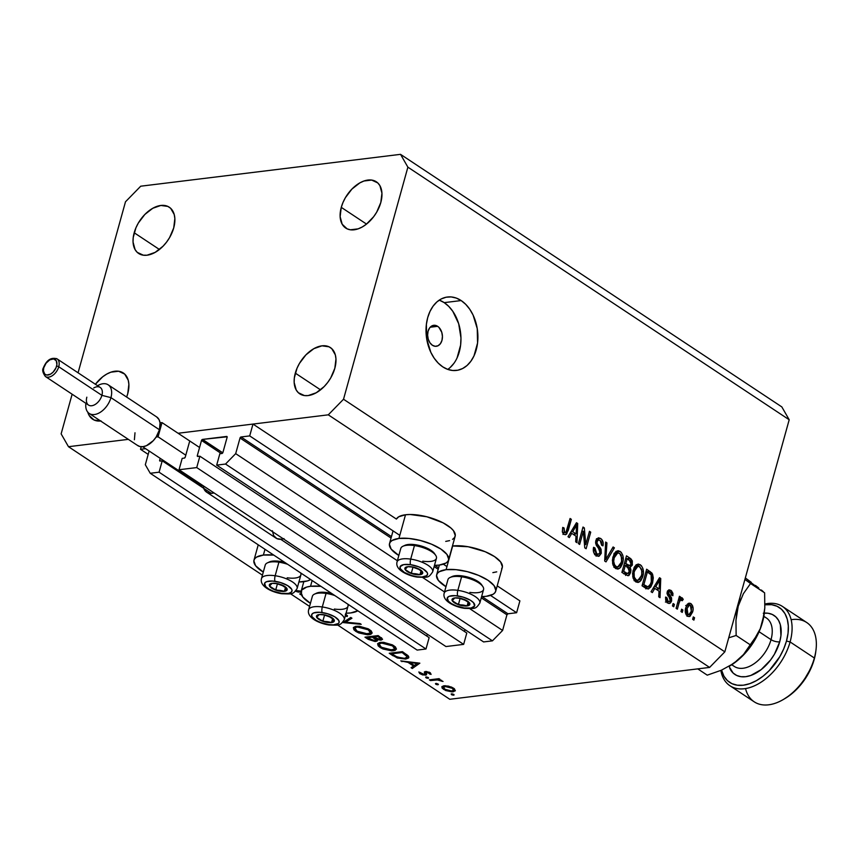 <?xml version="1.0" encoding="UTF-8"?>
<svg xmlns="http://www.w3.org/2000/svg" width="859" height="859" viewBox="0 0 859 859"><rect width="100%" height="100%" fill="white"/><g stroke="black" fill="none" stroke-linecap="round" stroke-linejoin="round"><path stroke-width="1.29" d="M148.188 454.39L140.511 449.3L141.22 446.734L140.511 449.3L148.188 454.39M145.622 448.677L140.511 449.3L145.622 448.677M145.321 464.73L149.133 450.996L145.321 464.73L150.228 473.277L417.141 650.08L150.228 473.277L145.321 464.73M417.141 650.08L425.989 648.996L159.076 472.192L150.228 473.277L159.076 472.192L425.989 648.996L429.146 637.636L280.7 539.302L429.146 637.636L425.989 648.996L417.141 650.08M211.368 493.377L162.222 460.821L159.076 472.192L162.222 460.821L211.368 493.377M160.161 461.079L162.222 460.821L160.161 461.079A1.052 0.655 123.5 0 1 159.667 460.22L160.826 460.993L159.667 460.22L160.161 461.079M426.837 636.1L427.353 634.232L426.837 636.1M160.193 458.33L159.667 460.22L160.193 458.33M185.265 457.085L189.474 441.923L185.265 457.085A1.052 0.655 123.5 0 1 184.255 458.115L185.265 457.085M182.183 458.373L184.255 458.115L182.183 458.373L179.026 469.744L196.722 467.575L463.645 644.379L445.95 646.548L179.026 469.744L182.183 458.373M445.95 646.548L179.026 469.744L196.722 467.575L463.645 644.379L466.791 633.019L199.879 456.204L196.722 467.575L199.879 456.204L466.791 633.019L463.645 644.379L445.95 646.548M197.806 456.462L199.879 456.204L197.806 456.462A1.052 0.655 123.5 0 1 197.312 455.603L198.483 456.376L197.312 455.603L197.806 456.462M464.494 631.483L465.009 629.615L464.494 631.483M221.332 453.573L201.521 440.442L197.312 455.603L201.521 440.442A1.052 0.655 123.5 0 1 202.541 439.411L222.771 452.811L202.23 439.518L201.521 440.442L221.332 453.573M227.141 436.791L202.541 439.411L226.636 436.447A1.052 0.655 123.5 0 1 227.12 437.306L227.141 436.791M222.921 452.468L227.12 437.306L222.921 452.468A1.052 0.655 123.5 0 1 221.901 453.498L222.921 452.468M219.84 453.756L221.901 453.498L219.84 453.756L216.683 465.127L483.596 641.931L216.683 465.127L219.84 453.756M483.596 641.931L492.443 640.846L225.53 464.043L216.683 465.127L225.53 464.043L492.443 640.846L502.601 630.452L469.755 608.687L502.601 630.452L506.939 614.819L481.276 597.821L506.939 614.819L502.601 630.452L492.443 640.846L483.596 641.931M444.511 591.969L422.607 577.463L444.511 591.969M397.373 560.744L235.688 453.638L225.53 464.043L235.688 453.638L397.373 560.744M438.197 569.281L434.128 566.596L438.197 569.281M391.049 538.056L240.026 438.015L235.688 453.638L240.026 438.015A1.052 0.655 123.5 0 1 241.035 436.973L391.446 536.607L241.035 436.973L240.026 438.015L391.049 538.056M507.959 613.788A1.052 0.655 -56.5 0 0 506.939 614.819L507.959 613.788L516.613 612.725L490.51 595.427L516.613 612.725L519.899 600.881L497.2 585.849L519.899 600.881L516.613 612.725L507.959 613.788L481.974 596.576L507.959 613.788M434.837 565.34L438.595 567.831L434.837 565.34M446.948 566.575L443.362 564.202L446.948 566.575M399.8 535.34L249.701 435.91L241.035 436.973L249.701 435.91L399.8 535.34M396.407 519.072L252.986 424.067L249.701 435.91L252.986 424.067L396.407 519.072L398.683 516.796L405.512 514.766A30.645 11.253 -164.5 0 0 396.407 519.072M178.081 433.258L328.288 414.833L709.598 667.422L328.288 414.833L178.081 433.258M448.581 559.95A30.645 11.253 15.5 0 1 439.153 565.082L445.982 563.042L447.904 561.346L448.709 559.284L446.916 554.388L440.892 549.084L431.529 544.187L420.276 540.451L408.83 538.432L398.941 538.443A30.645 11.253 15.5 0 1 432.335 544.531A30.645 11.253 15.5 0 1 448.581 559.95L455.152 536.274A30.645 11.253 -164.5 0 0 438.906 520.855A30.645 11.253 -164.5 0 0 405.512 514.766L398.941 538.443L392.123 540.483L390.201 542.179L389.395 544.241L391.178 549.137L398.834 555.462A30.645 11.253 15.5 0 1 389.514 543.575A30.645 11.253 15.5 0 1 398.941 538.443L405.512 514.766L410.162 514.498L426.848 516.774L443.115 522.852L450.954 528.049L453.488 530.701L455.281 535.608L454.465 537.67L452.553 539.355M439.153 565.082A30.645 11.253 15.5 0 1 434.471 565.351L439.153 565.082M446.089 569.667A30.645 11.253 15.5 0 1 479.483 575.766A30.645 11.253 15.5 0 1 495.729 591.185A30.645 11.253 15.5 0 1 486.301 596.307L481.62 596.576A30.645 11.253 15.5 0 0 486.301 596.307L493.13 594.267L495.042 592.581L495.858 590.52L494.065 585.613L488.03 580.308L478.678 575.423L467.414 571.675L455.979 569.657L446.089 569.667L452.661 545.991L446.089 569.667L439.26 571.707L437.349 573.404L436.533 575.466L438.326 580.373L445.971 586.686A30.645 11.253 15.5 0 1 436.662 574.8A30.645 11.253 15.5 0 1 446.089 569.667M495.729 591.185L502.29 567.498A30.645 11.253 -164.5 0 0 486.044 552.079A30.645 11.253 -164.5 0 0 452.661 545.991L468.176 546.743L485.238 551.736L494.601 556.632L500.636 561.936L502.418 566.833L501.613 568.894M253.974 560.197A30.645 11.253 15.5 0 0 263.284 572.083L255.628 565.759L253.845 560.863L254.651 558.801L256.573 557.104L263.391 555.064L264.991 549.298L263.391 555.064L273.753 555.107A30.645 11.253 15.5 0 0 263.391 555.064A30.645 11.253 15.5 0 0 253.974 560.197L258.237 544.821M303.603 581.704A30.645 11.253 15.5 0 1 298.921 581.972L307.479 580.931L310.647 579.535A30.645 11.253 15.5 0 1 303.603 581.704M310.539 586.3A30.645 11.253 15.5 0 1 320.901 586.332L310.539 586.3L312.139 580.523L310.539 586.3L306.663 587.073L301.799 590.026L300.983 592.087L302.776 596.994L310.432 603.319A30.645 11.253 15.5 0 1 301.112 591.421A30.645 11.253 15.5 0 1 310.539 586.3M357.784 610.76A30.645 11.253 15.5 0 1 350.751 612.929L346.07 613.197A30.645 11.253 15.5 0 0 350.751 612.929L357.784 610.76M437.65 326.323L430.187 327.236L437.65 326.323L438.949 327.397L441.784 332.347L442.428 336.417L441.956 340.389L440.42 343.664L438.069 345.737L435.245 346.306L432.399 345.264A10.566 7.355 -97 0 1 427.642 333.883A10.566 7.355 -97 0 1 433.731 325.303A10.566 7.355 -97 0 1 437.65 326.323A10.566 7.355 -97 0 1 442.406 337.716A10.566 7.355 -97 0 1 436.308 346.284A10.566 7.355 -97 0 1 432.399 345.264L429.94 342.784L428.265 339.251L427.61 335.182L428.093 331.198L429.618 327.923L431.98 325.851L434.794 325.282L437.65 326.323M447.743 369.391A36.991 25.749 83 0 0 460.896 336.32A36.991 25.749 83 0 0 444.221 302.636L461.165 300.564A36.991 25.749 -97 0 1 477.797 340.422A36.991 25.749 -97 0 1 456.473 370.433A36.991 25.749 -97 0 1 442.772 366.868L438.219 363.099L434.182 358.192L430.842 352.351L426.687 338.768L426.375 324.423L427.696 317.647L429.962 311.484L433.065 306.18L436.898 301.928L441.311 298.911L446.132 297.225L451.179 296.935L456.247 298.062L461.165 300.564L465.718 304.333L469.744 309.24L473.094 315.081L477.25 328.664L477.561 343.009L473.975 355.948L470.861 361.252L467.038 365.504L462.625 368.522L457.804 370.218L452.757 370.497L447.679 369.37L442.772 366.868A36.991 25.749 -97 0 1 426.128 327.011A36.991 25.749 -97 0 1 447.464 297.01A36.991 25.749 -97 0 1 461.165 300.564L444.221 302.636A36.991 25.749 83 0 0 439.25 300.124M134.187 232.757A27.735 17.116 123.5 0 1 169.266 207.202A27.735 17.116 123.5 0 1 173.722 227.903L174.849 218.573L174.216 214.503L170.662 208.308L167.881 206.428L160.848 205.462L152.752 208.286L144.849 214.46L138.32 223.05L135.905 227.86L133.22 237.556L133.048 242.088L135.099 249.625L137.236 252.353L143.324 255.187L147.05 255.198L155.146 252.374L163.049 246.2L166.549 242.131L169.577 237.61L173.722 227.903A27.735 17.116 123.5 0 1 138.632 253.459A27.735 17.116 123.5 0 1 134.187 232.757L159.43 249.475L134.187 232.757M341.27 207.352A27.735 17.116 123.5 0 1 376.36 181.807A27.735 17.116 123.5 0 1 380.805 202.509L381.944 193.178L379.893 185.63L377.756 182.913L371.657 180.068L363.948 181.013L359.846 182.892L351.932 189.066L345.415 197.656L342.999 202.456L341.27 207.352L340.132 216.683L342.183 224.231L347.1 228.838L350.418 229.793L358.128 228.848L362.23 226.98L366.288 224.263L373.644 216.726L376.661 212.205L380.805 202.509A27.735 17.116 123.5 0 1 345.715 228.054A27.735 17.116 123.5 0 1 341.27 207.352L366.514 224.081L341.27 207.352M295.303 373.128A27.735 17.116 123.5 0 1 330.382 347.573A27.735 17.116 123.5 0 1 334.827 368.275L335.966 358.944L335.332 354.874L331.778 348.679L328.997 346.8L321.964 345.833L313.868 348.657L305.965 354.831L299.437 363.432L297.021 368.232L294.336 377.928L294.165 382.459L296.215 389.997L298.352 392.724L304.44 395.569L308.166 395.569L316.262 392.746L324.165 386.571L327.666 382.502L330.694 377.981L334.827 368.275A27.735 17.116 123.5 0 1 299.748 393.83A27.735 17.116 123.5 0 1 295.303 373.128L320.547 389.846L295.303 373.128M95.392 384.274A27.735 17.116 123.5 0 1 123.299 372.978A27.735 17.116 123.5 0 1 127.744 393.68L128.882 384.349L128.249 380.269L124.695 374.084L118.596 371.238L110.886 372.183L106.784 374.052L102.726 376.768L95.37 384.306M140.726 186.199L400.53 154.341L781.84 406.919L789.196 419.75L407.885 167.161L343.525 399.242L724.835 651.831L789.196 419.75L724.835 651.831L709.598 667.422L449.794 699.28L709.598 667.422L724.835 651.831L343.525 399.242L328.288 414.833L343.525 399.242L407.885 167.161L789.196 419.75L781.84 406.919L400.53 154.341L407.885 167.161L400.53 154.341L140.726 186.199L125.489 201.79L140.726 186.199M128.324 439.357L68.484 446.701L262.425 575.165L68.484 446.701L61.129 433.87L72.135 394.206L61.129 433.87L68.484 446.701L128.324 439.357M290.449 593.73L309.573 606.4L290.449 593.73M337.598 624.965L449.794 699.28L337.598 624.965M345.554 613.745L347.401 616.021L345.382 615.978L345.297 614.7M342.891 622.55L350.783 617.438L351.943 618.212L345.608 622.163L360.039 623.57L361.199 624.343L342.891 622.55L361.199 624.343L360.039 623.57L345.608 622.163L351.943 618.212L350.783 617.438L342.891 622.55M355.787 631.365L353.833 629.679L353.489 627.467L355.615 626.383L359.384 626.265L368.178 628.799L371.163 630.882L372.151 632.879L370.863 634.307L367.62 634.822L358.74 632.933L355.787 631.365L369.08 634.726L372.108 633.137L369.553 629.604L356.26 626.286L353.307 627.865L355.787 631.365L356.066 630.388L355.787 631.365M380.054 647.439L378.1 645.753L377.756 643.541L379.882 642.457L383.651 642.339L392.445 644.873L395.43 646.956L396.418 648.953L395.129 650.381L391.887 650.897L383.007 649.007L380.054 647.439L393.347 650.8L396.375 649.211L393.819 645.678L380.526 642.36L377.573 643.939L380.054 647.439L380.333 646.462L380.054 647.439M400.756 660.882L419.847 663.18L412.266 668.506L411.074 667.722L413.512 666.015L408.014 662.375L400.756 660.882L408.014 662.375L413.512 666.015L411.074 667.722L412.266 668.506L419.847 663.18L400.756 660.882M451.523 694.652L451.179 694.029L452.102 693.836L454.121 694.888L451.995 694.899L453.638 695.189L453.724 694.383L451.609 693.847L451.523 694.652L451.609 693.847M496.738 571.847L492.862 572.631M449.601 540.622L445.724 541.395M443.963 685.75L451.319 686.996L454.411 688.811L455.27 690.829L452.081 691.892L445.703 690.529L442.17 688.188L441.956 686.599L443.963 685.75L441.794 686.942L443.598 689.401L453.144 691.828L455.345 690.604L453.563 688.177L448.591 686.137L443.963 685.75M435.814 684.247L435.459 683.624L436.393 683.431L438.401 684.483L436.286 684.483L437.929 684.773L438.015 683.968L435.9 683.442L435.814 684.247L435.9 683.442M430.466 680.564L429.371 679.845L439.003 678.664L440.087 679.383L438.67 679.555L443.04 681.466L437.661 679.909L430.466 680.564L437.199 679.888L443.04 681.466L438.67 679.555L440.087 679.383L439.003 678.664L429.371 679.845L430.466 680.564L430.703 679.684L430.466 680.564M426.01 677.751L425.667 677.139L426.601 676.946L428.609 677.998L426.483 677.998L428.126 678.288L428.212 677.483L426.107 676.946L426.01 677.751L426.107 676.946M424.367 671.985L424.582 673.155L425.012 671.609L424.937 674.165L425.667 671.513L424.314 674.476L418.838 671.974L420.072 673.81L420.427 672.543L420.072 673.81L425.452 675.195L426.053 673.026L425.452 675.195L426.601 674.465L426.3 671.502L426.01 672.554L426.783 671.534L426.579 672.243L429.028 672.855L429.221 672.168L429.554 673.993L431.111 674.379L430.209 672.704L425.699 671.502L429.725 672.414L431.111 674.379L426.579 672.243L425.978 672.661L426.365 674.895L422.714 674.938L419.729 673.574L418.838 671.974L423.97 674.498L424.937 674.165L424.367 671.985L425.452 671.534L424.303 672.114M405.62 659.068L397.33 658.005L389.245 653.259L402.42 651.637L408.669 656.48L408.54 658.015L405.62 659.068L408.841 657.5L408.24 655.879L402.42 651.637L389.245 653.259L393.003 655.75L393.25 654.848L393.003 655.75L405.62 659.068L405.899 658.048L405.62 659.068M368.253 639.354L364.978 637.185L378.153 635.574L382.556 639.193L380.677 640.127L376.908 639.504L377.165 641.029L375.018 641.512L368.253 639.354L375.877 641.469L377.412 640.674L376.908 639.504L381.117 640.095L382.534 639.332L378.153 635.574L364.978 637.185L368.253 639.354L368.511 638.462L368.253 639.354M299.651 593.913L301.198 594.095L299.651 593.913L300.833 594.696L299.651 593.913M301.445 594.772L300.833 594.696L301.445 594.772M295.99 590.67L301.187 591.153L295.711 590.509M301.745 591.948L298.213 592.066L295.109 591.11M583.325 531.249L579.664 544.445L578.408 543.618L583.003 527.039L584.345 527.931L585.795 544.531L589.457 531.313L590.724 532.15L586.128 548.729L584.775 547.838L583.325 531.249L584.775 547.838L586.128 548.729L590.724 532.15L589.457 531.313L585.795 544.531L584.345 527.931L583.003 527.039L578.408 543.618L579.664 544.445L583.325 531.249L581.779 531.442L583.325 531.249M601.268 553.303L599.163 556.149L595.706 555.311L593.59 552.101L593.601 547.312L594.922 547.935L594.857 550.887L596.21 553.293L598.175 554.259L599.786 553.11L599.904 550.232L596.296 545.272L595.588 542.512L596.339 539.355L598.455 537.788L601.311 538.99L603.125 542.405L602.954 545.862L601.633 545.25L601.622 542.416L600.108 540.408L598.326 539.957L596.973 541.997L597.316 544.177L601.107 549.266L601.268 553.303L600.495 548.106L597.005 543.468L597.069 541.524L598.551 539.914L600.108 540.408L601.633 545.25L602.954 545.862C603.652 542.598 602.868 540.128 600.602 538.443L598.412 537.798L595.824 540.655L599.99 552.52L598.39 554.248L596.758 553.733L594.922 547.935L593.601 547.312C592.785 550.93 593.612 553.69 596.114 555.601L598.498 556.331L601.268 553.303L599.55 553.518L601.268 553.303M614.41 547.838L605.992 561.883L604.682 561.024L605.649 542.04L606.948 542.899L605.81 559.477L613.101 546.968L614.41 547.838L613.101 546.968L605.81 559.477L606.948 542.899L605.649 542.04L604.682 561.024L605.992 561.883L614.41 547.838L612.446 548.085L614.41 547.838M615.452 568.411L612.982 564.986L612.403 560.111L614.002 554.044L616.128 551.381L618.416 550.737L621.218 552.316L622.786 555.247L623.247 559.263L622.378 563.88L620.681 567.273L618.201 569.023L615.452 568.411L617.846 569.087L619.726 568.239L622.614 563.107C624.031 558.35 623.226 554.442 620.177 551.403L617.739 550.748L612.939 556.943L612.596 563.44L615.452 568.411M635.617 581.768L633.158 578.343L632.568 573.468L634.178 567.402L636.304 564.739L638.581 564.095L641.383 565.673L642.951 568.604L643.412 572.62L642.543 577.248L640.846 580.63L638.366 582.381L635.617 581.768L638.022 582.445L639.891 581.607L642.779 576.464C644.207 571.707 643.391 567.81 640.342 564.771L637.904 564.105L633.115 570.301L632.761 576.797L635.617 581.768M654.783 588.351L652.357 592.603L651.036 591.733L659.519 577.72L660.743 578.536L660.023 597.681L658.713 596.812L659.025 591.164L654.783 588.351L659.025 591.164L658.713 596.812L660.023 597.681L660.743 578.536L659.519 577.72L651.036 591.733L652.357 592.603L654.783 588.351L652.947 588.576L654.783 588.351M694.555 617.75L693.9 620.123L692.644 619.285L693.299 616.923L694.555 617.75L693.299 616.923L692.644 619.285L693.9 620.123L694.555 617.75L693.009 617.943L694.555 617.75M692.612 611.984L689.992 616.343L687.876 616.354L686.073 614.561L685.536 608.73L686.878 604.919L688.424 603.372L690.518 603.383L692.537 605.659L693.116 608.569L692.612 611.984C693.675 608.591 693.116 605.799 690.926 603.619L689.186 603.147L685.804 607.624C684.698 611.06 685.246 613.884 687.458 616.107L689.197 616.59L692.612 611.984L691.033 612.177L692.612 611.984M682.894 610.03L682.239 612.403L680.983 611.565L681.638 609.192L682.894 610.03L681.638 609.192L680.983 611.565L682.239 612.403L682.894 610.03L681.348 610.223L682.894 610.03M682.25 597.875L678.621 599.217L680.167 599.034L680.704 597.102L679.158 597.295L680.704 597.102L679.437 596.275L676.097 608.322L677.354 609.16L679.093 602.911L677.547 603.104L679.093 602.911L677.354 609.16L676.097 608.322L679.437 596.275L680.704 597.102L680.167 599.034L681.949 597.746L683.259 599.314L682.304 600.72L680.36 600.097L679.093 602.911L679.995 600.602L681.509 599.936L682.304 600.72L683.259 599.314L681.659 597.724M674.39 604.392L673.735 606.765L672.468 605.928L673.123 603.555L674.39 604.392L673.123 603.555L672.468 605.928L673.735 606.765L674.39 604.392L672.844 604.586L674.39 604.392M671.598 600.999L670.503 602.954L668.753 603.447L666.713 602.223L665.725 600.473L665.607 597.048L666.928 597.671L666.981 599.765L668.098 601.246L669.354 601.558L670.256 600.462L670.224 599.067L667.046 593.623L667.443 591.293L668.731 589.94L671.47 590.788L672.93 593.354L672.865 595.738L671.545 595.126L670.514 592.141L669.397 591.733L668.495 592.721L671.555 597.864L671.598 600.999L668.527 592.57L669.344 591.744L670.514 592.141L671.545 595.126L672.865 595.738L670.954 590.391L669.14 589.843L667.196 591.98L670.256 600.462L669.182 601.59L668.098 601.246L666.928 597.671L665.607 597.048L667.54 602.911L669.408 603.48L671.598 600.999L669.88 601.214L671.598 600.999M652.582 582.831L650.864 586.901L648.416 588.952L646.193 588.49L642.06 585.784L646.655 569.206L652.55 574.08L653.291 577.86L652.582 582.831L651.927 573.06L646.655 569.206L642.06 585.784L648.223 588.984L652.582 582.831L651.004 583.025L652.582 582.831M630.646 572.459L629.325 574.982L627.918 575.723L621.895 572.427L626.49 555.848L630.882 558.801L632.342 560.938L632.256 565.211L630.109 567.284L630.936 569.807L630.646 572.459L630.109 567.284L632.428 564.707L630.248 558.339L626.49 555.848L621.895 572.427L627.972 575.713L630.646 572.459L628.981 572.663L630.646 572.459M571.75 533.342L569.313 537.594L568.003 536.725L576.475 522.712L577.71 523.528L576.99 542.673L575.68 541.804L575.992 536.156L571.75 533.342L575.992 536.156L575.68 541.804L576.99 542.673L577.71 523.528L576.475 522.712L568.003 536.725L569.313 537.594L571.75 533.342L569.914 533.568L571.75 533.342M563.944 534.287L562.323 531.581L562.763 527.394L564.084 528.006L564.159 532.043L565.995 532.193L570.075 518.482L571.342 519.319L566.725 533.987L565.405 534.738L563.944 534.287L565.458 534.738L568.218 530.561L571.342 519.319L570.075 518.482L566.145 531.979L564.535 532.387L564.084 528.006L562.763 527.394L562.377 531.861L563.944 534.287M78.072 372.795L125.489 201.79L78.072 372.795M87.715 411.933L89.121 415.402L94.039 419.997L101.083 420.964M126.638 397.041L127.744 393.68A27.735 17.116 123.5 0 1 126.638 397.041M100.632 421.017A27.735 17.116 123.5 0 1 92.654 419.224A27.735 17.116 123.5 0 1 87.768 412.148M450.095 367.577L453.917 363.336M457.031 358.031L460.617 345.093L460.961 337.963L458.685 323.714L452.8 311.312L448.774 306.416L444.221 302.636L439.303 300.145M687.533 604.038L690.926 603.619L687.533 604.038M687.361 604.231L688.284 605.219M688.005 614.765L687.254 615.967M686.975 616.268L688.091 614.561M688.521 605.616L687.35 604.221M687.06 608.451L689.466 605.08L690.411 605.327L691.323 611.264L688.886 614.647L686.126 614.636L687.973 614.41L687.06 608.451L685.557 608.634L687.06 608.451L686.792 612.499L687.834 614.314L689.111 614.604L691.098 612.005L691.592 607.238L690.679 605.531L689.262 605.123L687.06 608.451M679.19 599.153L679.49 599.775L683.259 599.314L679.351 599.99L679.061 598.948M678.374 600.108L681.509 599.936M678.181 600.817L679.995 600.602L678.181 600.817M665.51 597.843L666.928 597.671L665.51 597.843M666.165 601.483L668.098 601.246L666.165 601.483M667.711 590.788L670.954 590.391L667.711 590.788M667.529 591.11L668.281 591.872M667.046 592.753L668.527 592.57L667.046 592.753M667.099 594.031L668.646 593.837L667.099 594.031M667.754 595.727L669.87 595.459L667.754 595.727M667.744 601.772L667.303 602.739M667.207 602.889L667.83 601.461M668.603 592.356L667.443 591.046M658.885 578.762L660.743 578.536L658.885 578.762M653.946 588.458L653.291 588.018L653.946 588.458M655.739 586.686L658.219 582.617L656.416 582.842L658.219 582.617L659.648 579.857L658.112 580.04L659.648 579.857L659.143 588.941L656.222 589.306L659.143 588.941L655.739 586.686L653.957 586.901L655.739 586.686L659.143 588.941L659.648 579.857L655.739 586.686M646.73 572.223L645.968 571.707L650.08 571.471L646.537 572.083M649.458 573.361L651.927 573.06L649.458 573.361M647.353 586.955L646.193 588.49M645.796 588.844L647.461 586.772M643.853 584.678L647.385 571.976L645.839 572.169L647.385 571.976L651.133 574.854L651.326 581.972L649.715 585.698L648.126 586.858L646.022 586.117L643.101 586.472L646.022 586.117L643.853 584.678L642.317 584.872L643.853 584.678L647.997 586.869L650.65 583.959L651.831 579.524L651.67 576.088L650.768 574.403L647.385 571.976L643.853 584.678M636.047 564.921L640.342 564.771L636.573 565.233L637.711 566.242M641.201 576.657L642.779 576.464L641.201 576.657M637.603 580.351L636.122 582.069L639.891 581.607L636.122 582.069L637.099 581.081M628.777 574.757L628.799 575.594M637.614 566.135L636.004 564.9M637.969 566.21L639.815 566.715L642.049 571.482L641.533 575.584L637.936 580.308L636.143 579.825C633.888 577.57 633.298 574.682 634.361 571.16L632.858 571.353L634.361 571.16L637.969 566.21L634.694 566.661M636.143 579.825L633.974 580.093L637.915 580.308L639.547 579.503L641.77 574.607L641.662 569.345L638.924 566.285L636.057 567.38L634.092 572.298L634.275 577.141L636.143 579.825M625.792 558.339L626.372 558.726L625.792 558.339M627.328 558.694L630.248 558.339L627.328 558.694M630.807 564.911L632.428 564.707L630.807 564.911M628.412 565.898L627.65 567.058M628.262 567.509L630.109 567.284L628.262 567.509M626.619 573.726L625.889 575.068M625.556 575.444L626.726 573.415M627.102 567.488L628.498 565.673M625.835 563.568L627.21 558.618L625.663 558.812L627.21 558.618L629.271 559.982L631.086 564.148L629.346 565.705L626.19 566.092L629.346 565.705L628.069 565.039L624.3 565.501L628.069 565.039L625.835 563.568L624.289 563.762L625.835 563.568L629.926 565.694L630.968 564.513L631.172 562.151L627.21 558.618L625.835 563.568M625.996 566.188L629.346 565.705M624.053 574.037L628.412 573.34L629.572 570.247L628.767 567.992L625.298 565.512L623.688 571.321L625.298 565.512L623.752 565.694L625.298 565.512L627.628 567.047L629.379 571.643L627.467 573.576L624.235 573.973L627.467 573.576L623.269 573.34L626.19 572.974L623.688 571.321L622.141 571.514L623.688 571.321L627.467 573.576M615.882 551.564L620.177 551.403L616.408 551.865L617.535 552.885M621.025 563.3L622.614 563.107L621.025 563.3M617.438 566.994L615.957 568.701L619.726 568.239L615.957 568.701L616.923 567.724M617.449 552.777L615.839 551.542M614.196 557.802L617.804 552.852L619.65 553.357L621.873 558.125L621.368 562.226L617.771 566.951L613.809 566.736L615.978 566.468C613.723 564.202 613.122 561.314 614.196 557.802L612.692 557.985L614.196 557.802L613.702 561.346L614.572 564.878L616.408 566.715L618.609 566.682L620.123 565.233L621.605 561.238L621.229 555.322L619.65 553.357L617.385 552.938L615.635 554.366L614.196 557.802M605.606 543.071L606.948 542.899L605.606 543.071M604.908 556.675L606.046 556.535L604.908 556.675M604.757 559.606L605.81 559.477L604.757 559.606M593.429 548.117L594.922 547.935L593.429 548.117M594.482 554.012L596.758 553.733L594.482 554.012M596.694 538.818L600.602 538.443L596.844 538.904L598.047 539.978M595.62 541.707L597.069 541.524L595.62 541.707M595.706 543.629L597.005 543.468L595.706 543.629M596.801 546.077L598.626 545.852L596.801 546.077M598.637 548.332L600.495 548.106L598.637 548.332M597.306 554.377L596.457 555.805M596.092 556.17L597.349 554.248M596.683 555.526L597.166 554.721M598.197 540.161L596.49 538.7M582.703 528.124L584.345 527.931L582.703 528.124M584.496 544.692L585.795 544.531L584.496 544.692M589.177 532.344L590.724 532.15L589.177 532.344M575.841 523.754L577.71 523.528L575.841 523.754M570.902 533.45L570.247 533.01L570.902 533.45M572.695 531.678L575.176 527.619L573.382 527.834L575.176 527.619L576.614 524.849L575.068 525.042L576.614 524.849L576.11 533.944L573.189 534.298L576.11 533.944L572.695 531.678L570.924 531.904L572.695 531.678L576.11 533.944L576.614 524.849L572.695 531.678M562.559 528.199L564.084 528.006L562.559 528.199M562.591 532.634L564.535 532.387L562.591 532.634M566.145 531.979L564.535 532.387M569.796 519.502L571.342 519.319L569.796 519.502M566.65 530.755L568.218 530.561L566.65 530.755M563.88 532.763L563.375 533.836M562.956 534.448L564.17 531.968M453.638 695.189L453.724 694.383M453.488 690.572L453.144 691.828L453.488 690.572M443.845 688.489L443.598 689.401L443.845 688.489M452.382 688.317L453.692 690.228L452.038 691.108L444.779 689.251L443.384 687.372L445.263 685.675L445.037 686.47L452.382 688.317L452.575 687.587L452.382 688.317L445.853 686.416L443.362 687.468L445.52 689.691L450.331 691.108L453.584 690.453L452.382 688.317M437.929 684.773L438.015 683.968M438.917 678.674L438.67 679.555L438.917 678.674M441.644 680.371L441.419 681.187L441.644 680.371M441.204 680.199L441.032 680.8L441.204 680.199M437.489 678.846L437.199 679.888L437.489 678.846M433.945 679.286L433.698 680.167L433.945 679.286M428.126 678.288L428.212 677.483M426.289 673.51L426.01 672.554M412.825 666.498L412.266 668.506L412.825 666.498M413.759 665.124L413.512 666.015L413.759 665.124M408.186 661.741L408.014 662.375L408.186 661.741M402.119 661.043L401.937 661.666L402.119 661.043M417.184 663.438L414.285 665.467L409.947 662.6L410.13 661.967L409.947 662.6L417.184 663.438L417.356 662.804L417.184 663.438L409.947 662.6L414.285 665.467L417.184 663.438M391.683 653.817L402.162 652.529L402.399 651.648L402.162 652.529L403.011 653.098L403.258 652.196L403.011 653.098L406.371 655.61L406.672 654.515L407.026 657.124L404.535 658.348L396.879 656.995L391.683 653.817L391.929 652.926L391.683 653.817L397.824 657.393L404.535 658.348L406.511 657.758L407.016 656.598L402.162 652.529L391.683 653.817M393.637 649.758L393.347 650.8L393.637 649.758M392.52 645.882L394.635 648.835L392.262 650.08L381.364 647.246L379.281 644.325L381.847 642.274L381.621 643.08L392.52 645.882L392.746 645.034L392.52 645.882L387.173 643.616L382.824 643.004L380.204 643.423L379.248 644.604L380.065 646.215L382.491 647.911L389.685 650.091L394.506 649.103L394.528 647.922L392.52 645.882M381.697 637.99L381.117 640.095L381.697 637.99M377.069 638.903L376.908 639.504L377.069 638.903M381.181 637.593L380.805 638.967L377.896 636.455L378.143 635.574L377.896 636.455L373.665 636.97L376.618 638.72L375.877 641.469L376.629 638.731L380 639.375L374.395 637.453L373.912 636.089L373.665 636.97L377.896 636.455L379.367 637.432L379.614 636.54L380 639.375L380.784 639.01L380 639.375M372.312 637.142L373.042 637.614L373.45 636.143L373.042 637.614L375.158 639.139L375.437 638.108L375.737 640.234L374.782 640.75L367.416 637.743L367.663 636.852L367.416 637.743L372.312 637.142L372.559 636.251L372.312 637.142L367.416 637.743L371.603 640.213L374.782 640.75L375.608 639.676L372.312 637.142M369.37 633.684L369.08 634.726L369.37 633.684M368.253 629.808L370.369 632.761L367.996 634.006L357.097 631.172L355.025 628.251L357.58 626.2L357.355 627.006L368.253 629.808L368.49 628.96L368.253 629.808L362.906 627.542L358.557 626.93L355.937 627.349L354.982 628.53L355.809 630.141L358.224 631.837L365.419 634.017L370.25 633.029L370.261 631.848L368.253 629.808M346.102 620.348L345.608 622.163L346.102 620.348M345.543 615.108L345.382 615.978L347.176 616.537L347.433 615.613L347.176 616.537L345.866 613.927M301.015 594.063L300.833 594.696L301.015 594.063M295.475 591.282L300.994 592.023M282.289 590.788L284.393 591.336A9.245 3.393 15.5 0 1 280.324 591.228L280.131 590.391L282.289 590.788L280.131 590.391L280.324 591.228L282.504 591.421L286.831 590.369L286.96 588.587L284.758 586.472L276.179 583.433L272.099 583.325L269.662 584.292L269.533 586.074L271.734 588.19L280.324 591.228A9.245 3.393 15.5 0 1 275.685 590.079A9.245 3.393 15.5 0 1 269.533 586.074A9.245 3.393 15.5 0 1 272.099 583.325A9.245 3.393 15.5 0 1 280.807 584.582A9.245 3.393 15.5 0 1 286.96 588.587L280.807 584.582L276.577 583.637L272.099 583.325L269.533 586.074L275.685 590.079L280.131 590.391L275.685 590.079L269.533 586.074L272.099 583.325L276.577 583.637L280.807 584.582L286.96 588.587A9.245 3.393 15.5 0 1 284.393 591.336L286.96 588.587L284.393 591.336L282.289 590.788M297.203 588.018A18.49 6.786 -164.5 0 0 275.159 575.745L278.907 562.194L279.766 561.346A16.697 6.131 -164.5 0 0 269.361 561.958L276.759 561.034L284.726 562.366A16.697 6.131 -164.5 0 0 279.766 561.346L278.907 562.194A18.49 6.786 15.5 0 1 287.679 564.32A18.49 6.786 -164.5 0 0 278.907 562.194L275.159 575.745A4.231 1.288 98.2 0 0 275.052 581.318A14.27 5.24 15.5 0 1 291.695 589.274A14.27 5.24 15.5 0 1 281.441 593.354A4.231 1.288 98.2 0 0 281.913 593.752A4.231 1.288 98.2 0 0 282.439 593.483A4.231 1.288 -81.8 0 1 281.913 593.752A4.231 1.288 -81.8 0 1 281.441 593.354L273.441 591.26L268.846 589.059L265.689 586.6L264.604 583.229L266.483 581.704L272.486 581.049L280.442 582.509L287.647 585.602L291.695 589.274L292.06 590.412L291.201 592.291L288.377 593.419L281.441 593.354A14.27 5.24 15.5 0 1 264.808 585.387A14.27 5.24 15.5 0 1 275.052 581.318A4.231 1.288 -81.8 0 1 275.159 575.745A18.49 6.786 15.5 0 1 297.117 588.479L300.875 574.939A18.49 6.786 -164.5 0 0 300.682 572.942A18.49 6.786 15.5 0 1 287.196 577.796M297.117 588.479C292.844 594.729 292.608 594.041 281.892 593.741C273.785 592.689 259.214 587.019 261.48 578.601A18.49 6.786 15.5 0 1 275.159 575.745A18.49 6.786 -164.5 0 0 261.394 579.063M268.513 562.452A16.697 6.131 -164.5 0 1 269.361 561.958L267.396 562.87A18.49 6.786 15.5 0 1 278.907 562.194A18.49 6.786 -164.5 0 0 265.238 565.05L261.48 578.601M277.436 583.776L275.685 590.079L277.436 583.776M285.499 587.363L284.393 591.336L285.499 587.363M417.839 574.166L419.944 574.714A9.245 3.393 15.5 0 1 415.863 574.607L415.681 573.769L417.839 574.166L415.681 573.769L415.863 574.607L418.054 574.8L422.381 573.748L422.51 571.965L420.309 569.85L411.729 566.811L407.649 566.704L405.212 567.67L405.083 569.453L407.284 571.568L415.863 574.607A9.245 3.393 15.5 0 1 411.236 573.458A9.245 3.393 15.5 0 1 405.083 569.453A9.245 3.393 15.5 0 1 407.649 566.704A9.245 3.393 15.5 0 1 416.357 567.96A9.245 3.393 15.5 0 1 422.51 571.965L417.957 568.722L412.127 567.015L407.649 566.704L405.083 569.453L411.236 573.458L415.681 573.769L411.236 573.458L405.083 569.453L407.649 566.704L412.127 567.015L417.957 568.722L422.51 571.965A9.245 3.393 15.5 0 1 419.944 574.714L422.51 571.965L419.944 574.714L417.839 574.166M435.696 555.333L434.482 553.529A16.697 6.131 -164.5 0 0 415.305 544.713L414.457 545.572A18.49 6.786 15.5 0 1 435.696 555.333A18.49 6.786 15.5 0 1 422.746 561.174M410.602 564.685A14.27 5.24 15.5 0 1 427.245 572.652A14.27 5.24 15.5 0 1 416.991 576.722A4.231 1.288 98.2 0 0 417.463 577.119A4.231 1.288 -81.8 0 1 416.991 576.722L411.601 575.519L404.396 572.438L400.348 568.765L400.154 566.607L403.666 564.621L410.602 564.685L418.612 566.779L423.197 568.98L427.245 572.652L427.61 573.791L426.751 575.67L421.898 577.012L416.991 576.722A14.27 5.24 15.5 0 1 400.348 568.765A14.27 5.24 15.5 0 1 410.602 564.685A4.231 1.288 -81.8 0 1 410.699 559.112A4.231 1.288 98.2 0 0 410.602 564.685M432.753 571.396A18.49 6.786 -164.5 0 0 410.699 559.112A18.49 6.786 15.5 0 1 432.668 571.858L436.426 558.318A18.49 6.786 -164.5 0 0 414.457 545.572L410.699 559.112L414.457 545.572A18.49 6.786 -164.5 0 0 400.788 548.429L397.03 561.979A18.49 6.786 15.5 0 1 410.699 559.112A18.49 6.786 -164.5 0 0 396.944 562.441M404.879 545.347L412.309 544.413L421.619 546.12L430.058 549.739L434.783 554.034M404.911 545.336L402.946 546.249A18.49 6.786 15.5 0 1 414.457 545.572L415.305 544.713A16.697 6.131 -164.5 0 0 404.911 545.336A16.697 6.131 -164.5 0 0 404.063 545.83M412.986 567.155L411.236 573.458L412.986 567.155M421.05 570.741L419.944 574.714L421.05 570.741M464.977 605.391L467.092 605.939A9.245 3.393 15.5 0 1 463.012 605.842L462.818 604.994L464.977 605.391L462.818 604.994L463.012 605.842L465.191 606.024L469.519 604.972L469.658 603.19L467.446 601.075L458.867 598.036L454.787 597.928L452.36 598.895L452.231 600.677L454.432 602.793L463.012 605.842A9.245 3.393 15.5 0 1 458.373 604.682A9.245 3.393 15.5 0 1 452.231 600.677A9.245 3.393 15.5 0 1 454.787 597.928A9.245 3.393 15.5 0 1 463.506 599.185A9.245 3.393 15.5 0 1 469.658 603.19L463.506 599.185L459.264 598.251L454.787 597.928L452.231 600.677L458.373 604.682L462.818 604.994L458.373 604.682L452.231 600.677L454.787 597.928L459.264 598.251L463.506 599.185L469.658 603.19A9.245 3.393 15.5 0 1 467.092 605.939L469.658 603.19L467.092 605.939L464.977 605.391M482.833 586.557L481.62 584.764A16.697 6.131 -164.5 0 0 462.453 575.949L461.605 576.797A18.49 6.786 15.5 0 1 482.833 586.557A18.49 6.786 15.5 0 1 469.894 592.399M457.74 595.921A14.27 5.24 15.5 0 1 474.383 603.877A14.27 5.24 15.5 0 1 464.139 607.957A4.231 1.288 98.2 0 0 464.601 608.355A4.231 1.288 -81.8 0 1 464.139 607.957L456.129 605.863L451.533 603.662L448.377 601.203L447.292 597.843L449.171 596.307L455.184 595.652L463.13 597.123L470.345 600.205L473.502 602.664L474.587 606.035L471.065 608.022L464.139 607.957A14.27 5.24 15.5 0 1 447.496 599.99A14.27 5.24 15.5 0 1 457.74 595.921A4.231 1.288 -81.8 0 1 457.847 590.348A4.231 1.288 98.2 0 0 457.74 595.921M479.891 602.621A18.49 6.786 -164.5 0 0 457.847 590.348A18.49 6.786 15.5 0 1 479.816 603.093L483.563 589.542A18.49 6.786 -164.5 0 0 461.605 576.797L457.847 590.348L461.605 576.797A18.49 6.786 -164.5 0 0 447.926 579.664L444.167 593.204A18.49 6.786 15.5 0 1 457.847 590.348A18.49 6.786 -164.5 0 0 444.092 593.666M451.2 577.055A16.697 6.131 -164.5 0 1 452.059 576.561L450.084 577.484A18.49 6.786 15.5 0 1 461.605 576.797L462.453 575.949A16.697 6.131 -164.5 0 0 452.059 576.561L459.458 575.637L468.756 577.355L477.196 580.963L481.931 585.269M465.138 608.086A4.231 1.288 -81.8 0 1 464.601 608.355M460.123 598.379L458.373 604.682L460.123 598.379M468.198 601.966L467.092 605.939L468.198 601.966M329.427 622.023L331.542 622.571A9.245 3.393 15.5 0 1 327.462 622.464L327.279 621.626L329.427 622.023L327.279 621.626L327.462 622.464L329.652 622.657L333.968 621.605L334.108 619.822L331.907 617.696L323.317 614.657L319.237 614.55L316.81 615.516L316.681 617.299L318.882 619.425L327.462 622.464A9.245 3.393 15.5 0 1 322.834 621.304A9.245 3.393 15.5 0 1 316.681 617.299A9.245 3.393 15.5 0 1 319.237 614.55A9.245 3.393 15.5 0 1 327.955 615.806A9.245 3.393 15.5 0 1 334.108 619.822L327.955 615.806L323.725 614.872L319.237 614.55L316.681 617.299L322.834 621.304L327.279 621.626L322.834 621.304L316.681 617.299L319.237 614.55L323.725 614.872L327.955 615.806L334.108 619.822A9.245 3.393 15.5 0 1 331.542 622.571L334.108 619.822L331.542 622.571L329.427 622.023M344.341 619.253A18.49 6.786 -164.5 0 0 322.297 606.969L326.055 593.419L326.903 592.57A16.697 6.131 -164.5 0 0 316.509 593.182L323.907 592.259L331.864 593.601A16.697 6.131 -164.5 0 0 326.903 592.57L326.055 593.419A18.49 6.786 15.5 0 1 334.827 595.555A18.49 6.786 -164.5 0 0 326.055 593.419L322.297 606.969A4.231 1.288 98.2 0 0 322.2 612.542A14.27 5.24 15.5 0 1 338.833 620.499A14.27 5.24 15.5 0 1 328.589 624.579A4.231 1.288 98.2 0 0 329.051 624.976A4.231 1.288 -81.8 0 1 328.589 624.579L320.579 622.485L315.994 620.284L311.946 616.622L311.753 614.464L313.621 612.929L319.634 612.274L327.58 613.745L334.795 616.826L338.833 620.499L339.037 622.657L338.349 623.516L333.485 624.869L328.589 624.579A14.27 5.24 15.5 0 1 311.946 616.622A14.27 5.24 15.5 0 1 322.2 612.542A4.231 1.288 -81.8 0 1 322.297 606.969A18.49 6.786 15.5 0 1 344.266 619.715L348.024 606.164A18.49 6.786 -164.5 0 0 347.831 604.167A18.49 6.786 15.5 0 1 334.344 609.031M344.266 619.715C339.981 625.953 339.745 625.266 329.029 624.976C320.933 623.913 306.362 618.244 308.617 609.826A18.49 6.786 15.5 0 1 322.297 606.969A18.49 6.786 -164.5 0 0 308.542 610.298M315.65 593.676A16.697 6.131 -164.5 0 1 316.509 593.182L314.544 594.106A18.49 6.786 15.5 0 1 326.055 593.419A18.49 6.786 -164.5 0 0 312.375 596.286L308.617 609.826M324.573 615.012L322.834 621.304L324.573 615.012M332.648 618.598L331.542 622.571L332.648 618.598M783.354 699.484L784.933 698.56A44.915 27.713 -56.5 0 0 814.214 659.401L814.364 658.015L790.097 641.941L786.479 641.029A44.915 27.713 123.5 0 1 752.849 682.443A44.915 27.713 123.5 0 1 721.549 670.138L723.954 676.194L727.412 680.607L731.911 683.646L737.28 685.203L743.314 685.214L749.767 683.667L756.414 680.639L762.975 676.248L769.213 670.643L779.768 656.727L783.687 648.953L786.479 641.029L790.097 641.941A47.556 29.346 123.5 0 1 729.946 685.75A47.556 29.346 123.5 0 1 720.851 670.439A47.556 29.346 -56.5 0 0 753.268 686.32A47.556 29.346 -56.5 0 0 790.097 641.941L814.364 658.015A47.556 29.346 123.5 0 1 783.354 699.484A47.556 29.346 123.5 0 1 745.537 688.564M764.317 613.122A35.402 21.84 123.5 0 1 779.704 641.856A6.346 2.33 15.5 0 1 771.028 639.654A29.056 17.932 -56.5 0 0 764.854 617.127M729.946 685.75L754.213 701.824A47.556 29.346 -56.5 0 0 814.364 658.015A47.556 29.346 -56.5 0 0 806.741 622.528L782.474 606.454A47.556 29.346 123.5 0 1 790.097 641.941A47.556 29.346 -56.5 0 0 764.95 604.017A47.556 29.346 123.5 0 1 782.474 606.454M731.75 664.759L734.273 666.423A29.056 17.932 -56.5 0 0 771.028 639.654L759.098 631.752L771.028 639.654A29.056 17.932 -56.5 0 0 766.368 617.965L763.844 616.3M739.932 597.95L738.246 606.121L735.175 614.518L738.246 606.121A50.198 30.978 -56.5 0 0 739.932 597.95A50.198 30.978 -56.5 0 0 739.964 597.671A50.198 30.978 123.5 0 1 738.246 606.121A50.198 30.978 123.5 0 1 734.917 615.484A50.198 30.978 -56.5 0 0 738.246 606.121L743.379 593.698L750.551 583.519L744.903 579.449L764.628 592.839L764.8 607.861L764.027 615.162L760.58 628.101L758.067 633.996L751.485 645.281L743.218 655.299L738.622 659.605L728.904 666.477M740.007 597.359L738.246 606.121L743.379 593.698L750.551 583.519L764.628 592.839L764.8 607.861L762.513 622.195A50.198 30.978 -56.5 0 0 764.199 614.024A50.198 30.978 -56.5 0 0 764.231 613.745M736.743 613.154L738.246 606.121L735.959 620.456L736.743 613.154M764.209 613.927L760.279 628.691L757.391 634.618L750.218 644.798L736.142 635.477L728.722 637.818L736.142 635.477L735.959 620.456L736.142 635.477L750.218 644.798L743.497 654.558L733.822 663.352A50.198 30.978 -56.5 0 0 762.513 622.195L760.279 628.691L753.977 639.987L743.497 654.558L733.822 663.352L721.377 670.213L707.247 675.163L697.744 668.871L707.247 675.163L721.377 670.213L733.822 663.352A50.198 30.978 -56.5 0 1 729.785 665.961L729.613 666.069M751.958 583.336L758.422 588.211M763.264 591.626L761.353 590.026L763.264 591.626M758.765 587.975L755.437 585.419L758.765 587.975M751.303 582.338L746.621 578.891L751.303 582.338M745.322 577.946L746.621 578.891L745.322 577.946M815.782 651.616L814.214 659.401L811.422 667.325L802.617 682.422L796.948 689.015L790.709 694.62L784.138 699.011M764.939 604.79L771.672 604.704L777.041 606.261L781.54 609.299L785.008 613.713L787.295 619.318L788.315 625.921L788.047 633.244L786.479 641.029A44.915 27.713 123.5 0 0 764.939 604.79M729.001 666.423L733.146 673.059L736.689 675.453L740.92 676.677L745.676 676.688L750.766 675.475L761.171 669.623L770.566 660.013L774.421 654.236L779.704 641.856L780.938 635.724L780.337 624.751L778.533 620.327L775.806 616.848L772.262 614.453L768.032 613.229L763.275 613.219M735.787 667.26A29.056 17.932 -56.5 0 0 771.028 639.654A6.346 2.33 -164.5 0 0 779.704 641.856A35.402 21.84 123.5 0 1 755.19 673.531A35.402 21.84 123.5 0 1 729.753 668.313M791.15 619.715A47.556 29.346 123.5 0 1 815.953 650.274A47.556 29.346 123.5 0 1 814.364 658.015L814.214 659.401A44.915 27.713 -56.5 0 0 815.717 652.088L815.953 650.274M93.728 387.967A10.566 6.518 123.5 0 1 101.899 395.344A10.566 6.518 -56.5 0 0 100.202 387.452L57.048 358.869A10.566 6.518 123.5 0 1 58.745 366.75A1.589 0.58 -164.5 0 0 56.565 366.202A8.987 5.541 123.5 0 1 47.932 375.039A8.987 5.541 123.5 0 1 43.766 367.77L43.401 370.798L44.754 374.116L46.73 375.039L50.552 374.127L53.118 372.13L56.007 367.792L56.887 364.646L56.275 360.737L53.612 358.933L49.779 359.846L46.085 363.164L43.766 367.77A1.589 0.58 -164.5 0 0 43.283 368.039A1.589 0.58 15.5 0 1 43.766 367.77A8.987 5.541 123.5 0 1 52.399 358.933A8.987 5.541 123.5 0 1 56.565 366.202A1.589 0.58 15.5 0 1 58.745 366.75A10.566 6.518 -56.5 0 0 56.49 358.557M45.924 376.79A10.566 6.518 -56.5 0 0 58.745 366.75A10.566 6.518 123.5 0 1 45.377 376.489L88.531 405.072A10.566 6.518 -56.5 0 0 101.899 395.344L58.745 366.75L101.899 395.344L110.94 397.631A17.169 10.598 -56.5 0 0 97.658 385.659L97.572 385.712A17.169 10.598 123.5 0 1 108.18 384.821A17.169 10.598 123.5 0 1 110.94 397.631L159.463 429.779A17.169 10.598 -56.5 0 0 160.053 422.843A17.169 10.598 -56.5 0 0 156.714 416.969L108.18 384.821M134.401 439.722L134.992 432.786M203.143 485.711L204.066 489.179L207.287 492.561L210.358 493.367L214.009 492.905A17.964 11.081 123.5 0 1 206.643 492.186A17.964 11.081 123.5 0 1 203.1 485.722L203.143 485.711M206.643 492.186L275.964 538.11A17.964 11.081 -56.5 0 0 283.33 538.829M272.357 530.744L273.677 535.629L276.866 538.614L281.419 539.237L284.007 538.614M185.791 455.184L158.067 436.812L162.007 422.607L199.567 447.485L162.007 422.607L160.053 422.843L159.463 429.779L156.113 437.059L158.067 436.812L185.791 455.184M142.648 446.712L201.79 485.883L142.648 446.712M137.236 445.22L139.824 446.508L142.959 446.669L146.417 445.703L153.246 440.71L156.113 437.059L158.067 436.812L162.007 422.607L160.053 422.843L159.076 419.664L156.649 416.926M89.218 413.447L137.751 445.596A17.169 10.598 -56.5 0 0 156.113 437.059A17.169 10.598 -56.5 0 0 159.463 429.779L110.94 397.631A17.169 10.598 123.5 0 1 89.218 413.447A17.169 10.598 123.5 0 1 85.9 403.333L85.889 403.429A17.169 10.598 -56.5 0 0 95.574 414.328A17.169 10.598 -56.5 0 0 110.94 397.631L101.899 395.344A10.566 6.518 123.5 0 1 92.439 405.609A10.566 6.518 123.5 0 1 86.48 398.909A10.566 6.518 123.5 0 1 86.834 397.191M389.535 543.522L393.046 530.862M689.466 605.08L685.697 605.541M688.886 614.647L686.32 614.969M669.182 601.59L665.414 602.052M669.344 591.744L667.196 592.001M648.126 586.858L644.368 587.32M637.936 580.308L634.178 580.77M617.804 552.852L614.035 553.314M617.771 566.951L614.002 567.412M598.39 554.248L594.632 554.71M598.551 539.914L595.953 540.236M565.276 532.591L562.709 532.913M301.122 591.379L303.818 581.683M436.673 574.757L439.368 565.05M453.692 690.228L454.153 688.585M443.384 687.372L443.835 685.761M425.989 672.608L426.3 671.502M407.026 657.124L407.553 655.213M394.635 648.835L395.215 646.741M379.291 644.304L379.796 642.478M375.737 640.223L376.199 638.527M370.369 632.761L370.948 630.667M355.025 628.23L355.529 626.404M345.522 615.602L345.973 613.992M397.03 561.979C394.764 570.397 409.335 576.067 417.442 577.119C428.158 577.42 428.394 578.107 432.668 571.858M444.167 593.204C441.913 601.622 456.483 607.292 464.579 608.344C475.295 608.644 475.532 609.332 479.816 603.093M764.199 614.024L764.274 613.433M57.048 358.869C51.089 357.022 46.504 360.082 43.283 368.039C42.08 369.982 42.778 372.795 45.377 376.489"/></g></svg>
